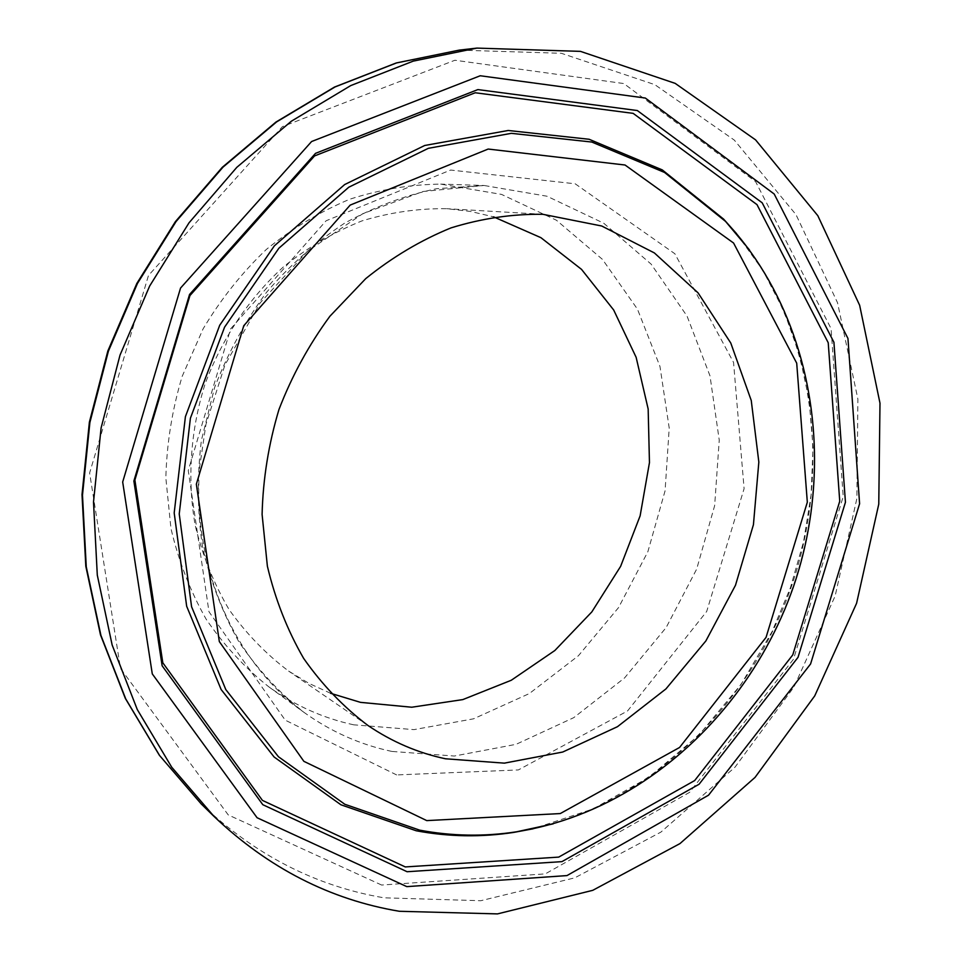 <?xml version="1.0" encoding="UTF-8"?>
<svg xmlns="http://www.w3.org/2000/svg" width="962" height="962" viewBox="0 0 962 962"><rect width="100%" height="100%" fill="white"/><g stroke="black" fill="none" stroke-linecap="round" stroke-linejoin="round"><path stroke-width="0.72" stroke-dasharray="4.81 3.61" d="M330.603 693.289L309.079 683.453L288.636 671.091C265.981 654.04 246.116 633.513 229.04 609.499C213.913 583.778 202.633 555.82 195.238 525.625C187.109 479.329 190.404 430.603 205.002 384.223C221.873 338.624 249.11 298.088 283.886 266.474C308.237 247.138 334.271 231.95 361.989 220.887C390.199 212.361 418.47 208.297 446.825 208.694L470.55 211.448L493.59 216.859M353.703 724.819C323.172 718.205 294.829 705.519 268.699 686.748C244.841 667.82 223.978 645.274 206.096 619.119C190.284 591.185 178.571 560.954 170.947 528.415L165.849 478.066C166.703 443.674 172.15 409.788 182.155 376.407L203.066 328.92C220.839 299.194 241.955 272.691 266.402 249.398C292.364 228.343 320.142 211.616 349.747 199.23C379.894 189.502 410.197 184.463 440.644 184.115L501.515 194.396L556.421 220.226L602.465 259.391L637.457 309.151L659.968 366.438L669.215 428.078L665.067 490.873L647.871 551.707L618.542 607.599L578.415 655.747L529.328 693.566L473.593 718.806L413.985 729.629L353.703 724.819M749.434 249.892C817.159 342.58 831.914 472.162 793.47 585.509C754.448 698.652 663.419 792.063 553.126 823.869M736.423 233.501C813.672 327.14 832.683 465.127 791.942 585.028C750.697 704.749 651.154 802.176 532.732 828.871M459.247 50.12L561.339 53.283L654.845 84.668L734.343 140.139L796.007 214.646L837.553 302.777L857.888 399.11L856.877 498.484L835.136 596.019L793.915 687.06L735.016 767.171L660.906 832.106L574.807 877.837L480.796 900.721L383.97 897.811C315.789 886.17 254.906 854.917 201.335 804.052M381.601 885.028L228.222 814.898L120.478 668.434L89.622 472.967L148.473 275.481L282.431 126.623L454.942 60.245L623.797 83.55L755.603 181.626L831.084 328.643L843.205 496.596L793.518 659.174L689.646 792.315L545.298 873.881L381.601 885.028M396.645 774.927L285.221 720.153L208.97 611.748L188.263 470.526L230.627 328.86L326.118 220.767L450.649 170.058L575.18 183.79L674.867 253.752L733.549 362.397L744.095 488.672L706.697 611.447L627.525 710.99L518.35 769.937L396.645 774.927M391.895 751.43C360.257 744.744 330.892 731.673 303.788 712.217C279.052 692.568 257.419 669.107 238.877 641.822C222.499 612.674 210.377 581.06 202.525 546.981C197.342 511.988 196.957 476.455 201.383 440.368L214.61 387.506C227.766 353.343 244.997 321.705 266.306 292.592C289.622 265.44 315.644 242.352 344.36 223.328C374.146 206.938 404.918 195.394 436.676 188.684L483.994 185.474L547.017 196.224L603.727 223.22L651.142 264.141L687.036 316.077L709.992 375.841L719.239 440.115L714.658 505.615L696.668 569.107L666.173 627.513L624.578 677.921L573.749 717.652L516.053 744.335L454.329 756.036L391.895 751.43M542.845 214.298L446.825 208.694M367.965 725.492L288.636 671.091M736.579 233.682L762.95 270.538L783.994 311.159L799.434 354.725L809.138 400.384L813.022 447.318L811.134 494.708L803.559 541.738L790.439 587.662L772.029 631.721L741.113 684.355L698.953 735.076L649.182 777.128L593.326 808.862L533.152 828.787M268.699 686.748L303.776 712.205C235.053 662.59 191.787 567.965 199.627 467.087L205.94 424.386L224.892 365.091L260.185 302.862L307.323 251.359L362.878 213.648L423.027 191.51L483.982 185.474L440.644 184.115"/><path stroke-width="1.44" d="M445.466 758.777C417.833 752.909 392.003 741.81 367.965 725.492C343.506 707.046 322.078 684.691 303.667 658.429C287.361 630.23 275.264 599.482 267.376 566.173L262.097 514.442C262.975 479.004 268.602 444.035 278.956 409.523C291.907 375.901 308.886 344.817 329.894 316.257L365.752 278.607C392.388 257.119 420.791 240.211 450.95 227.91C481.589 218.422 512.229 213.889 542.845 214.298L601.743 226.01L654.376 252.934L698.051 292.845L730.771 343.025L751.25 400.481L758.838 462.061L753.438 524.675L735.485 585.281L705.867 640.945L665.932 688.924L617.46 726.695L562.698 752.043L504.341 763.143L445.466 758.777M493.59 216.859L540.921 237.674L581.529 269.372L613.672 309.98L636.135 357.311L648.16 408.994L649.458 462.638L640.127 515.848L620.634 566.341L591.822 611.916L554.858 650.504L511.255 680.266L462.83 699.59L411.76 707.226L360.473 702.356L330.603 693.289M399.338 911.279C330.207 899.686 268.446 868.085 214.057 816.473L171.717 767.207L137.301 709.583L112.145 644.985L97.294 575.108L93.506 502.008L101.106 427.898L120.009 355.146L149.639 286.063L189.009 222.835L236.784 167.364L291.318 121.236L350.781 85.57L413.275 61.111L476.924 48.1L580.471 51.371L675.18 83.369L755.567 139.863L817.808 215.668L859.643 305.267L879.989 403.186L878.763 504.172L856.589 603.294L814.742 695.863L755.038 777.404L679.966 843.59L592.748 890.331L497.498 913.9L399.338 911.279M426.767 820.61L303.86 761.327L219.324 641.582L196.356 484.187L243.747 325.745L350.192 205.086L488.179 149.05L625.047 165.019L733.573 243.025L796.704 363.155L807.322 502.212L766.053 637.373L679.569 747.474L560.257 813.563L426.767 820.61M553.126 823.869L516.738 831.769C484.331 836.748 451.984 836.206 419.672 830.146L344.805 804.268L278.439 756.733L225.805 689.586L191.582 606.745L179.233 513.936L190.404 418.193L224.555 327.2L278.884 248.208L348.773 187.229L428.343 148.316L511.327 133.333L591.774 142.039L664.538 172.451L725.552 221.404L749.434 249.892M532.732 828.871L513.828 832.395C481.253 837.385 448.713 836.856 416.221 830.771L340.909 804.773L274.122 757.01L221.14 689.526L186.664 606.252L174.194 512.938L185.401 416.69L219.733 325.216L274.386 245.815L344.685 184.548L424.735 145.478L508.213 130.483L589.117 139.274L662.277 169.901L723.628 219.132L736.423 233.501M405.291 866.93L262.422 800.396L162.819 662.818L134.884 480.038L189.947 295.55L314.538 155.94L475.228 92.761L633.152 113.36L756.998 204.629L828.222 342.725L839.742 501.214L792.772 654.894L694.66 780.567L558.718 857.106L405.291 866.93M407.106 871.728L262.806 804.701L162.133 665.776L133.874 481.024L189.55 294.48L315.512 153.355L477.873 89.586L637.301 110.534L762.193 202.802L833.922 342.268L845.442 502.236L798.027 657.335L699.085 784.234L561.952 861.627L407.106 871.728M406.794 886.627L257.082 817.736L152.285 673.905L122.679 482.01L180.555 288.047L311.604 141.522L480.23 75.757L645.31 98.04L774.206 194.023L847.955 338.444L859.595 503.751L810.593 663.948L708.549 795.189L566.979 875.588L406.794 886.627M214.057 816.473L201.335 804.052L159.62 755.555L125.721 698.893L100.926 635.437L86.267 566.858L82.479 495.141L89.887 422.486L108.393 351.178L137.446 283.465L176.094 221.5L223.016 167.135L276.599 121.909L335.077 86.929L396.572 62.915L459.247 50.12L476.924 48.1M736.579 233.682L725.552 221.404C812.83 314.586 836.543 460.125 793.806 585.678C750.685 711.062 642.832 811.567 516.738 831.769L533.152 828.787M201.335 804.052L159.379 755.278L125.349 698.424L100.481 634.836L85.81 566.245L82.01 494.612L89.394 422.114L107.852 350.974L136.832 283.453L175.409 221.621L222.282 167.328L275.89 122.102L334.487 87.073L396.224 62.975L459.247 50.12"/></g></svg>
